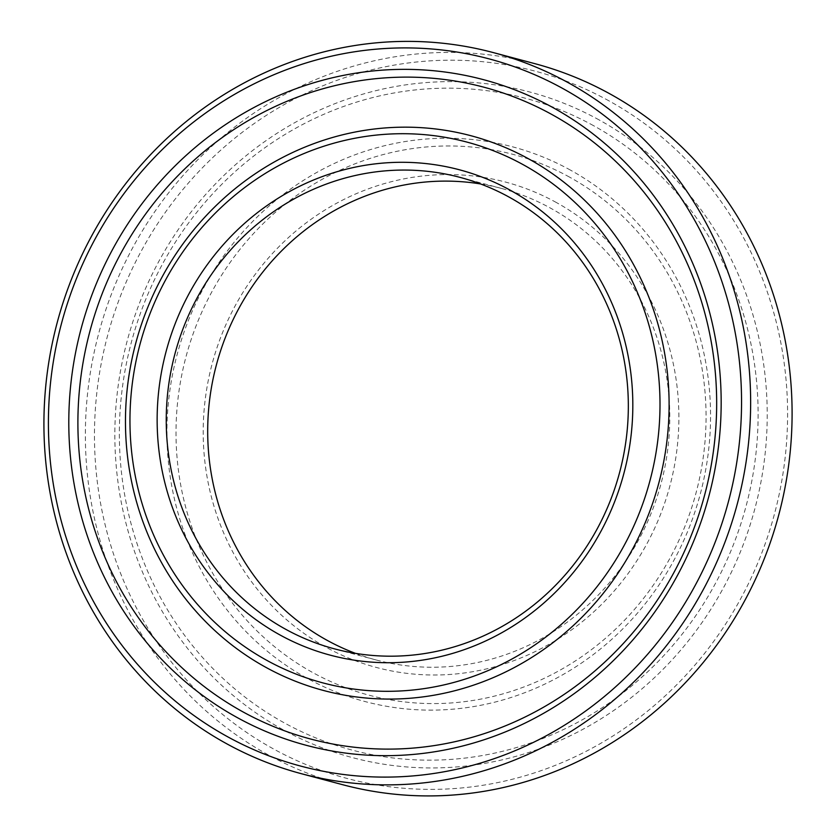 <?xml version="1.0" encoding="UTF-8"?>
<svg xmlns="http://www.w3.org/2000/svg" width="837" height="837" viewBox="0 0 837 837"><rect width="100%" height="100%" fill="white"/><g stroke="black" fill="none" stroke-linecap="round" stroke-linejoin="round"><path stroke-width="0.63" stroke-dasharray="4.18 3.14" d="M355.453 653.352A243.954 230.102 -75.1 0 0 375.907 659.901A243.954 230.102 -75.1 0 0 652.389 510.141A243.954 230.102 -75.1 0 0 550.683 208.214A243.954 230.102 -75.1 0 0 501.572 188.451A243.954 230.102 -75.1 0 0 480.574 183.952M556.281 202.47A251.131 236.871 -75.1 0 0 203.234 436.527A251.131 236.871 -75.1 0 0 563.615 635.377A251.131 236.871 -75.1 0 0 556.281 202.47M569.453 177.067A279.83 263.948 -75.1 0 0 176.052 437.866A279.83 263.948 -75.1 0 0 577.614 659.441A279.83 263.948 -75.1 0 0 569.453 177.067M570.436 170.099A287.007 270.717 -75.1 0 0 166.961 437.584A287.007 270.717 -75.1 0 0 578.817 664.85A287.007 270.717 -75.1 0 0 570.436 170.099M593.485 125.634A337.238 318.091 -75.1 0 0 119.398 439.927A337.238 318.091 -75.1 0 0 603.331 706.962A337.238 318.091 -75.1 0 0 593.485 125.634M599.083 119.9A344.405 324.85 -75.1 0 0 114.899 440.879A344.405 324.85 -75.1 0 0 609.137 713.595A344.405 324.85 -75.1 0 0 599.083 119.9M608.959 100.848A365.936 345.158 -75.1 0 0 94.518 441.884A365.936 345.158 -75.1 0 0 619.642 731.643A365.936 345.158 -75.1 0 0 608.959 100.848M534.833 63.654A373.114 351.927 -75.1 0 0 98.682 333.534A373.114 351.927 -75.1 0 0 342.636 784.698M501.572 188.451L460.12 177.402M375.907 659.901L334.455 648.853"/><path stroke-width="1.26" d="M480.574 183.952A243.954 230.102 -75.1 0 0 216.396 364.911A243.954 230.102 -75.1 0 0 355.453 653.352M509.231 197.166A243.954 230.102 -75.1 0 0 460.12 177.402A243.954 230.102 -75.1 0 0 174.943 353.863A243.954 230.102 -75.1 0 0 334.455 648.853A243.954 230.102 -75.1 0 0 610.937 499.093A243.954 230.102 -75.1 0 0 509.231 197.166M510.225 190.198A251.131 236.871 -75.1 0 0 157.178 424.244A251.131 236.871 -75.1 0 0 517.548 623.105A251.131 236.871 -75.1 0 0 510.225 190.198M523.387 164.795A279.83 263.948 -75.1 0 0 129.997 425.583A279.83 263.948 -75.1 0 0 531.558 647.168A279.83 263.948 -75.1 0 0 523.387 164.795M528.984 159.051A287.007 270.717 -75.1 0 0 125.508 426.535A287.007 270.717 -75.1 0 0 537.364 653.802A287.007 270.717 -75.1 0 0 528.984 159.051M552.033 114.585A337.238 318.091 -75.1 0 0 77.946 428.879A337.238 318.091 -75.1 0 0 561.878 695.913A337.238 318.091 -75.1 0 0 552.033 114.585M553.027 107.628A344.405 324.85 -75.1 0 0 68.843 428.607A344.405 324.85 -75.1 0 0 563.081 701.322A344.405 324.85 -75.1 0 0 553.027 107.628M562.903 88.565A365.936 345.158 -75.1 0 0 48.462 429.611A365.936 345.158 -75.1 0 0 573.586 719.37A365.936 345.158 -75.1 0 0 562.903 88.565M301.184 773.65L342.636 784.698A373.114 351.927 -75.1 0 0 765.489 555.653A373.114 351.927 -75.1 0 0 609.943 93.88A373.114 351.927 -75.1 0 0 534.833 63.654L493.38 52.605A373.114 351.927 -75.1 0 0 57.23 322.486A373.114 351.927 -75.1 0 0 301.184 773.65A373.114 351.927 -75.1 0 0 724.036 544.605A373.114 351.927 -75.1 0 0 568.49 82.832A373.114 351.927 -75.1 0 0 493.38 52.605"/></g></svg>

